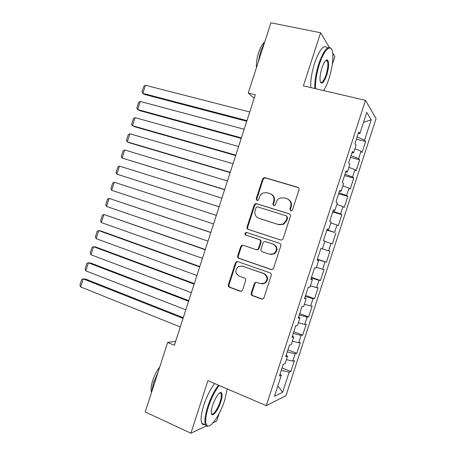 <?xml version="1.0" encoding="UTF-8"?>
<svg xmlns="http://www.w3.org/2000/svg" width="456" height="456" viewBox="0 0 456 456"><rect width="100%" height="100%" fill="white"/><g stroke="black" fill="none" stroke-linecap="round" stroke-linejoin="round"><path stroke-width="0.68" d="M290.723 210.877L291.709 210.797L292.456 209.942L299.011 189.719C299.273 188.533 298.862 187.718 297.774 187.268L264.982 177.663L263.887 177.692L262.593 179.008L256.186 198.805L257.007 200.492L257.857 200.458L258.672 199.568L259.504 197.003C260.188 195.048 261.47 193.686 263.351 192.911L267.165 192.763L269.861 193.572C273.247 194.991 274.523 197.579 273.697 201.341L272.859 203.929L273.697 205.633L274.609 205.576L275.395 204.704L276.233 202.116C276.889 200.23 278.12 198.884 279.921 198.081L284.031 197.847L286.784 198.673C290.233 200.121 291.544 202.738 290.711 206.54L289.862 209.15L290.723 210.877M251.233 293.145C250.971 294.331 251.364 295.174 252.419 295.688L261.533 299.022L263.243 298.783L263.961 297.785L271.229 275.384C271.491 274.198 271.086 273.349 270.02 272.853L237.804 261.624L236.356 261.755L235.444 262.873L228.348 284.806C228.091 285.969 228.467 286.801 229.493 287.303L240.209 291.224L241.8 291.036L242.586 289.993L245.653 280.531C245.915 279.357 245.527 278.519 244.484 278.023L239.138 276.114C235.005 273.264 234.766 270.055 238.42 266.498L242.37 266.127L263.568 273.549C267.706 276.239 268.082 279.42 264.708 283.096L260.29 283.666L256.728 282.389L255.115 282.583L254.317 283.632L251.233 293.145L251.843 293.157C251.581 294.337 251.974 295.18 253.023 295.693L262.474 299.107M175.645 341.293L167.671 342.439L174.38 345.22L255.314 94.751L248.241 93.018L254.18 98.268M167.671 342.439L145.219 411.95L190.904 433.2L206.294 425.961M329.295 47.247L320.591 32.746L303.394 85.865L365.507 100.343L266.298 405.658L207.919 380.669L190.904 433.2M320.591 32.746L270.921 22.8L248.241 93.018M280.668 240.016L282.196 239.856L283.125 238.716L290.404 216.269C290.66 215.084 290.25 214.257 289.167 213.796L256.557 203.69L255.331 203.746L254.18 205L247.066 226.974C246.81 228.137 247.198 228.946 248.229 229.408L280.788 240.05M280.81 245.841L273.537 268.265L272.722 269.331L271.092 269.53L238.858 258.37C237.827 257.885 237.445 257.064 237.701 255.901L240.745 246.508L241.714 245.351L243.105 245.242L256.067 249.614L257.537 249.478L258.466 248.343L260.507 242.05C260.764 240.871 260.37 240.05 259.321 239.577L245.801 235.102C244.684 234.333 244.65 233.483 245.704 232.56L246.645 232.497L279.591 243.339C280.668 243.817 281.073 244.655 280.81 245.841M365.507 100.343L376.069 118.628L285.98 395.677L266.298 405.658M356.387 139.154L365.638 141.525L364.595 140.095L371.212 119.757L366.738 112.41L359.852 133.597L358.707 132.018L354.916 143.68L356.102 145.145L353.599 152.84L352.391 151.449L348.606 163.105L349.849 164.382L347.347 172.077L346.081 170.869L342.296 182.514L343.602 183.608L341.099 191.298L339.771 190.277L335.992 201.917L337.354 202.823L334.858 210.507L333.473 209.674L329.688 221.302L331.113 222.026L328.616 229.704L327.169 229.054L323.395 240.682L324.877 241.218L322.381 248.89L320.876 248.429L317.102 260.045L318.641 260.399L316.15 268.071L314.583 267.786L310.81 279.397L312.411 279.568L309.92 287.234L308.296 287.132L304.528 298.737L306.187 298.726L303.696 306.386L302.014 306.466L298.247 318.066L299.968 317.872L297.477 325.521L295.733 325.795L291.971 337.383L293.75 337.001L291.259 344.65L289.457 345.106L285.695 356.683L287.531 356.125L285.046 363.768L283.187 364.401L279.425 375.978L281.323 375.237L279.984 374.262M365.638 141.525L362.064 152.509L360.992 151.187L358.587 158.58L351.04 155.61M350.464 157.371L359.681 159.834L358.587 158.58M359.681 159.834L356.113 170.818L354.985 169.66L352.585 177.048L345.004 174.181M344.548 175.577L353.731 178.136L352.585 177.048M353.731 178.136L350.162 189.115L348.982 188.123L346.583 195.504L338.973 192.734M338.637 193.777L347.785 196.428L346.583 195.504M347.785 196.428L344.217 207.4L342.986 206.574L340.586 213.955L332.948 211.282M332.726 211.966L341.84 214.708L340.586 213.955M341.84 214.708L338.278 225.674L336.99 225.019L334.59 232.389L326.923 229.818M326.821 230.143L334.59 232.389M335.901 232.982L332.338 243.937L330.999 243.447L328.599 250.817L322.403 248.828M317.376 259.202L326.405 262.189L329.967 251.239L328.599 250.817M326.405 262.189L325.008 261.869L322.614 269.234L316.396 267.319M311.476 277.351L320.471 280.434L324.034 269.49L322.614 269.234M320.471 280.434L319.023 280.28L316.629 287.639L310.388 285.804M305.583 295.488L314.543 298.669L318.1 287.73L316.629 287.639M314.543 298.669L313.044 298.674L310.65 306.033L304.386 304.277M299.689 313.62L308.621 316.886L312.178 305.959L310.65 306.033M308.621 316.886L307.065 317.062L304.671 324.415L298.384 322.74M293.801 331.734L302.698 335.097L306.25 324.176L304.671 324.415M302.698 335.097L301.091 335.439L298.703 342.787L292.387 341.191M287.918 349.843L296.782 353.297L300.333 342.382L298.703 342.787M296.782 353.297L295.117 353.81L292.729 361.152L286.391 359.63M282.036 367.941L290.865 371.492L294.416 360.576L292.729 361.152M290.865 371.492L289.15 372.164L282.589 392.342L274.495 396.241L281.323 375.237M287.531 356.125L286.168 355.224M289.15 372.164L281.261 370.329M282.589 392.342L277.875 385.833M293.75 337.001L292.359 336.175M295.117 353.81L287.257 351.878M299.968 317.872L298.555 317.114M301.091 335.439L293.259 333.416M306.187 298.726L304.75 298.042M307.065 317.062L299.261 314.942M312.411 279.568L310.952 278.958M313.044 298.674L305.269 296.457M318.641 260.399L317.159 259.863M319.023 280.28L311.277 277.96M325.008 261.869L317.29 259.453M328.616 229.704L327.094 229.288M330.999 243.447L324.809 241.423M334.858 210.507L333.313 210.159M336.99 225.019L330.828 222.916M341.099 191.298L339.532 191.024M342.986 206.574L336.847 204.396M347.347 172.077L345.751 171.878M348.982 188.123L342.866 185.86M353.599 152.84L351.981 152.714M354.985 169.66L348.891 167.318M359.852 133.597L358.211 133.545M360.992 151.187L354.922 148.764M213.077 422.775L216.685 421.076L219.125 413.552M332.293 64.484L334.869 56.544L332.686 52.902M323.823 90.624L324.062 89.878M371.212 119.757L363.506 122.362M364.595 140.095L357.077 137.034M290.831 210.906L290.375 209.389L291.219 206.779C292.034 203.376 290.968 200.857 288.027 199.215M271.029 194.074C273.982 195.664 275.053 198.172 274.244 201.598L273.406 204.174L273.845 205.667M298.446 187.633L265.552 177.982L264.457 178.005L263.169 179.316L256.774 199.067L257.184 200.532M289.611 214.001L257.144 203.935L255.924 203.992L254.773 205.246L247.682 227.156C247.426 228.319 247.807 229.129 248.839 229.59L280.924 240.078M287.137 217.558L286.277 215.825L257.668 206.91L256.796 206.95L255.998 207.828L255.126 210.529C254.294 214.252 255.548 216.845 258.888 218.31L278.405 224.523L283.028 224.113L286.243 220.311L287.137 217.558L287.656 217.774L286.51 215.922M287.656 217.774L286.761 220.516L283.552 224.312L278.941 224.717L259.475 218.521M243.247 245.288L242.341 245.488L241.372 246.645L238.34 256.01C238.083 257.173 238.465 257.993 239.491 258.472L271.742 269.633M256.66 249.745L258.13 249.609L259.054 248.474L261.089 242.193C261.351 241.024 260.952 240.204 259.903 239.731L245.801 235.102M246.998 232.611L246.32 232.731C245.271 233.654 245.305 234.498 246.417 235.267M269.73 254.226L273.908 253.77C277.579 250.093 277.282 246.873 273.013 244.102L265.438 241.6L263.973 241.731L263.026 242.883L260.98 249.187C260.718 250.367 261.117 251.193 262.171 251.678L269.73 254.226M270.596 254.437L274.455 253.884C278.12 250.224 277.824 247.01 273.566 244.251L273.013 244.102M265.785 241.691L273.566 244.251M256.534 282.332L255.713 282.623L254.921 283.672L251.843 293.157M261.932 283.951L265.289 283.136C268.652 279.471 268.27 276.296 264.149 273.611L263.568 273.549M241.743 265.956L264.149 273.611M237.798 261.624L236.995 261.847L236.088 262.964L229.009 284.84C228.752 285.998 229.129 286.83 230.149 287.326L241.093 291.31M246.952 120.629L142.859 93.372L145.458 85.278L249.74 112.005M145.458 85.278L143.765 86.372L141.953 92.015L142.859 93.372L144.74 94.512L246.747 121.267M241.378 137.877L137.661 109.548L140.26 101.46L244.165 129.259M140.26 101.46L138.584 102.503L136.771 108.146L137.661 109.548L139.57 110.597L241.213 138.396M235.809 155.114L132.462 125.713L135.061 117.631L238.596 146.496M135.061 117.631L133.403 118.628L131.59 124.271L132.462 125.713L134.406 126.677L235.678 155.513M323.623 90.579C325.59 87.489 327.391 83.437 329.032 78.426C332.15 68.349 333.37 59.833 332.68 52.879C331.615 43.006 324.25 48.872 319.377 64.364C316.453 73.821 315.193 81.938 315.603 88.709M314.8 88.521C314.48 81.613 315.78 73.456 318.693 64.057C323.76 50.074 327.967 44.962 331.301 48.712M321.907 68.047C323.749 62.706 325.504 59.97 327.18 59.85C329.272 61.497 329.118 66.57 326.73 75.075C323.623 83.294 321.406 85.186 320.078 80.752C319.736 77.343 320.346 73.108 321.907 68.047M320.403 82.16C322.033 83.328 323.925 80.872 326.08 74.784C327.961 68.434 328.377 63.834 327.328 60.99L326.49 60.317L325.84 60.443M258.022 62.746L260.632 51.368L264.799 41.747M256.403 67.739C256.181 63.105 256.905 58.083 258.592 52.674C260.336 47.452 262.348 43.913 264.628 42.049M310.787 87.586C310.422 80.678 311.693 72.538 314.594 63.162C319.662 49.214 323.902 44.124 327.305 47.886M219.182 385.491C214.987 390.895 211.385 398.059 208.369 406.974C205.029 418.118 204.807 424.45 207.714 425.984C211.63 427.357 220.447 413.734 224.637 400.408L227.225 388.934M209.201 425.858L206.984 426.309L205.542 424.969C204.208 421.657 204.909 415.61 207.634 406.832C210.632 397.94 214.234 390.724 218.441 385.172M212.627 405.259C215.608 397.187 218.43 392.924 221.086 392.468C222.539 393.294 222.425 396.463 220.755 401.975C217.928 411.152 211.459 418.642 211.288 412.663C211.202 410.805 211.647 408.331 212.627 405.259M211.385 413.438C212.638 416.203 217.746 409.266 220.06 401.833C221.325 397.786 221.65 394.976 221.029 393.403L219.798 392.81M151.375 392.901L153.569 382.818L158.084 372.124M151.443 392.2C150.708 389.452 151.141 385.531 152.731 380.429C154.516 375.111 156.853 370.614 159.76 366.937M204.624 424.553C203.365 424.918 202.424 424.49 201.797 423.265C200.429 419.936 201.107 413.894 203.826 405.139C206.813 396.27 210.427 389.076 214.662 383.559M230.24 172.345L127.27 141.873L129.869 133.796L233.027 163.732M129.869 133.796L128.221 134.742L126.409 140.385L127.27 141.873L129.242 142.745L230.149 172.625M224.677 189.565L122.083 158.027L124.676 149.95L227.458 180.952M124.676 149.95L123.046 150.856L121.233 156.488L122.083 158.027L224.626 189.725M219.119 206.773L116.89 174.169L119.483 166.098L221.895 198.166M119.483 166.098L117.876 166.953L116.063 172.59L116.89 174.169L219.102 206.813M216.343 215.357L114.302 182.24L216.338 215.374M213.562 223.97L111.709 190.306L110.894 188.676L112.7 183.044L114.302 182.24L111.709 190.306M210.826 232.429L109.115 198.371L210.78 232.566M208.004 241.161L106.527 206.431L105.724 204.755L107.536 199.13L109.115 198.371L106.527 206.431M205.308 249.5L103.934 214.491L205.228 249.751M202.453 258.341L101.346 222.551L100.559 220.829L102.366 215.209L103.934 214.491L101.346 222.551M199.796 266.555L100.884 230.981L98.758 230.605L199.677 266.931M196.901 275.515L96.17 238.659L95.401 236.898L97.208 231.272L98.758 230.605L96.17 238.659M194.29 283.603L95.737 246.998L93.583 246.713L194.131 284.099M191.36 292.678L90.995 254.761L90.237 252.955L92.044 247.334L93.583 246.713L90.995 254.761M188.784 300.647L90.59 263.004L88.407 262.81L188.584 301.256M185.814 309.829L85.819 270.858L85.084 269L86.885 263.386L88.407 262.81L85.819 270.858M183.278 317.672L85.449 279.004L83.237 278.901L183.044 318.402M180.274 326.975L80.655 286.944L79.931 285.04L81.732 279.425L83.237 278.901L80.655 286.944M291.219 206.779L290.711 206.54M273.406 204.174L272.859 203.929M274.244 201.598L273.697 201.341M256.774 199.067L256.186 198.805M263.169 179.316L262.593 179.008M265.552 177.982L264.982 177.663M298.258 187.57L297.774 187.268M290.375 209.389L289.862 209.15M248.839 229.59L248.229 229.408M247.682 227.156L247.066 226.974M254.773 205.246L254.18 205M257.144 203.935L256.557 203.69M289.56 213.967L289.167 213.796M278.941 224.717L278.405 224.523M286.761 220.516L286.243 220.311M271.656 269.604L271.092 269.53M239.491 258.472L238.858 258.37M238.34 256.01L237.701 255.901M241.372 246.645L240.745 246.508M259.054 248.474L258.466 248.343M261.089 242.193L260.507 242.05M259.903 239.731L259.321 239.577M266.008 241.748L265.438 241.6M254.921 283.672L254.317 283.632M243.002 266.213L242.37 266.127M240.848 291.236L240.209 291.224M230.149 287.326L229.493 287.303M229.009 284.84L228.348 284.806M236.088 262.964L235.444 262.873M262.12 299.016L261.533 299.022M253.023 295.693L252.419 295.688M264.457 178.005L263.887 177.692M255.924 203.992L255.331 203.746M283.552 224.312L283.028 224.113M242.341 245.488L241.714 245.351M258.13 249.609L257.537 249.478M246.32 232.731L245.704 232.56M274.455 253.884L273.908 253.77M255.713 282.623L255.115 282.583M265.289 283.136L264.708 283.096M236.995 261.847L236.356 261.755M326.49 60.317L327.18 59.85M327.328 60.99L325.647 60.631M207.714 425.984L206.984 426.309M220.368 392.793L221.086 392.468M221.029 393.403L219.741 392.85M201.797 423.265L205.542 424.969"/></g></svg>
